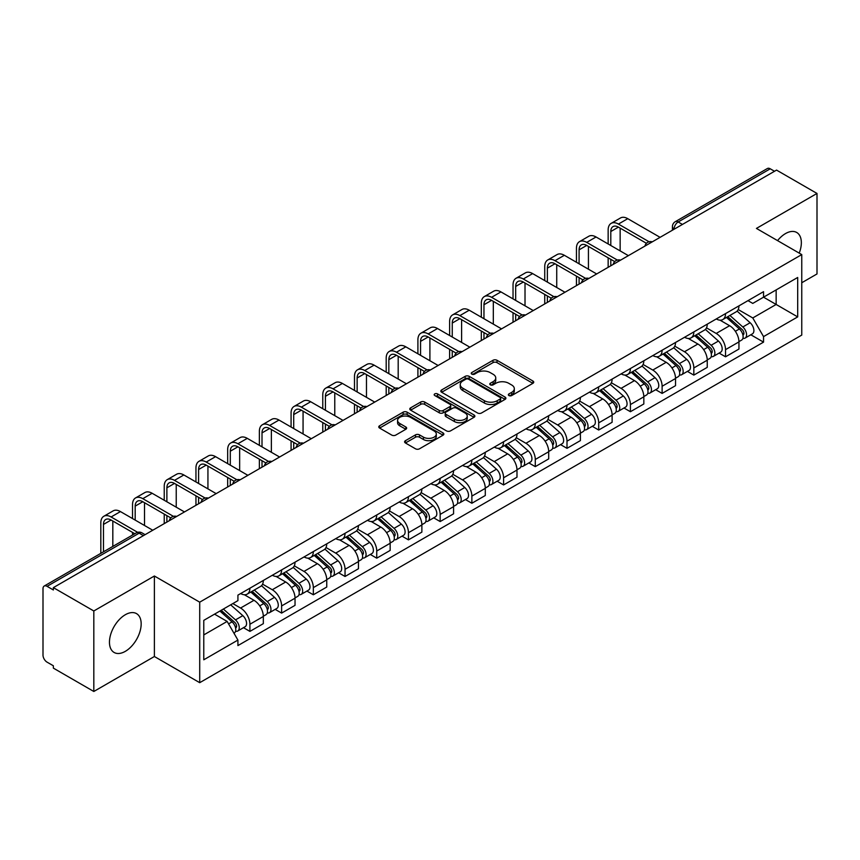 <?xml version="1.0" encoding="UTF-8"?>
<svg xmlns="http://www.w3.org/2000/svg" width="860" height="860" viewBox="0 0 860 860"><rect width="100%" height="100%" fill="white"/><g stroke="black" fill="none" stroke-linecap="round" stroke-linejoin="round"><path stroke-width="1.29" d="M508.916 395.557A1.978 1.139 0 0 0 511.711 395.557L532.91 383.323A2.817 1.634 0 0 0 533.737 382.162A2.817 1.634 0 0 0 532.91 381.012L497.005 360.286A2.817 1.634 0 0 0 493.006 360.286L471.807 372.52A1.978 1.139 0 0 0 471.237 373.326A1.978 1.139 0 0 0 471.807 374.132A1.978 1.139 0 0 0 474.602 374.132L477.343 372.552A9.03 5.214 0 0 1 490.114 372.552L493.113 374.272A9.03 5.214 0 0 1 495.758 377.959A9.03 5.214 0 0 1 493.113 381.646L490.361 383.238A1.978 1.139 0 0 0 489.791 384.044A1.978 1.139 0 0 0 490.361 384.85A1.978 1.139 0 0 0 493.156 384.85L495.897 383.259A9.03 5.214 0 0 1 508.668 383.259L511.668 384.99A9.03 5.214 0 0 1 514.312 388.677A9.03 5.214 0 0 1 511.668 392.364L508.916 393.944A1.978 1.139 0 0 0 508.346 394.751A1.978 1.139 0 0 0 508.916 395.557L508.916 393.944M125.323 651.342A22.424 12.943 120 0 0 139.965 631.584A22.424 12.943 120 0 0 136.525 613.621A22.424 12.943 120 0 0 125.323 614.728A22.424 12.943 120 0 0 110.671 634.486A22.424 12.943 120 0 0 114.111 652.461A22.424 12.943 120 0 0 125.323 651.342M799.22 253.119A22.424 12.943 120 0 0 796.704 232.469A22.424 12.943 120 0 0 785.492 233.587A22.424 12.943 120 0 0 777.558 240.617M405.425 440.685A2.817 1.634 0 0 0 404.598 441.836A2.817 1.634 0 0 0 405.425 442.986L415.498 448.802A2.817 1.634 0 0 0 419.487 448.802L443.029 435.214A2.817 1.634 0 0 0 443.857 434.063A2.817 1.634 0 0 0 443.029 432.902L407.124 412.176A2.817 1.634 0 0 0 403.136 412.176L379.593 425.764A2.817 1.634 0 0 0 378.765 426.915A2.817 1.634 0 0 0 379.593 428.065L391.762 435.096A2.817 1.634 0 0 0 395.75 435.096L405.823 429.28A2.817 1.634 0 0 0 406.651 428.129A2.817 1.634 0 0 0 405.823 426.979L399.792 423.486A7.546 4.354 0 0 1 397.578 420.411A7.546 4.354 0 0 1 402.233 416.38A7.546 4.354 0 0 1 410.467 417.326L434.106 430.978A7.546 4.354 0 0 1 436.31 434.063A7.546 4.354 0 0 1 431.656 438.084A7.546 4.354 0 0 1 423.432 437.138L419.487 434.87A2.817 1.634 0 0 0 415.498 434.87L405.425 440.685L405.425 442.986L415.498 437.213L415.498 434.87M199.713 602.172L154.381 576.007L93.815 610.976L53.363 587.627L776.548 170.097L817 193.446L756.434 228.416L801.757 254.592L199.713 602.172L199.713 682.679L801.757 335.088L801.757 254.592M477.547 412.983A2.817 1.634 0 0 0 481.535 412.983L505.078 399.384A2.817 1.634 0 0 0 505.906 398.234A2.817 1.634 0 0 0 505.078 397.083L469.173 376.347A2.817 1.634 0 0 0 465.174 376.347L441.631 389.945A2.817 1.634 0 0 0 440.815 391.096A2.817 1.634 0 0 0 441.631 392.246L477.547 412.983M435.547 395.987A1.978 1.139 0 0 1 437.546 396.267L437.546 393.912L474.053 414.993A2.817 1.634 0 0 1 474.881 416.143A2.817 1.634 0 0 1 474.053 417.304L450.511 430.892A2.817 1.634 0 0 1 446.523 430.892L410.607 410.156L410.607 407.855A2.817 1.634 0 0 0 409.79 409.005A2.817 1.634 0 0 0 410.607 410.156M410.607 407.855L420.69 402.039A2.817 1.634 0 0 1 424.679 402.039L439.245 410.446A2.817 1.634 0 0 0 443.233 410.446L449.92 406.587A2.817 1.634 0 0 0 450.737 405.436A2.817 1.634 0 0 0 449.92 404.286L434.752 395.525A1.978 1.139 0 0 1 434.171 394.719A1.978 1.139 0 0 1 435.396 393.665A1.978 1.139 0 0 1 437.546 393.912M93.815 610.976L93.815 691.483L53.363 668.123L53.363 665.78L47.063 662.146A5.751 3.322 -120 0 1 43 655.105L43 588.681A5.751 3.322 -120 0 1 44.193 586.047L136.267 532.888A5.751 3.322 60 0 1 139.137 533.178L47.063 586.337A5.751 3.322 -120 0 0 44.193 586.047M801.757 282.757L817 273.953L817 193.446M93.815 691.483L154.381 656.513L199.713 682.679M53.363 587.627L53.363 589.971L47.063 586.337M682.442 224.428L678.174 221.966A5.751 3.322 60 0 0 675.304 221.676L767.378 168.517A5.751 3.322 60 0 1 770.248 168.807L678.174 221.966A5.751 3.322 120 0 0 674.111 229.007L674.111 229.244M774.516 171.269L770.248 168.807M725.539 313.61A13.223 7.632 60 0 1 722.798 319.554L736.214 311.804A13.223 7.632 -120 0 0 738.944 305.87M706.501 327.853L716.187 333.443A13.223 7.632 60 0 1 725.539 349.644L738.944 341.893A13.223 7.632 -120 0 0 729.602 325.704L720.003 320.156M738.944 341.893L738.944 349.052L725.539 356.803L719.1 353.084M722.798 319.554A13.223 7.632 60 0 1 716.283 318.952M725.539 349.644L725.539 356.803M693.826 331.917A13.223 7.632 60 0 1 691.085 337.862L704.501 330.111A13.223 7.632 -120 0 0 707.242 324.177M687.398 371.391L693.826 375.111L707.242 367.36L707.242 360.2A13.223 7.632 -120 0 0 697.89 344.011L688.29 338.464M691.085 337.862A13.223 7.632 60 0 1 684.582 337.26M674.788 346.161L684.474 351.751A13.223 7.632 60 0 1 693.826 367.951L693.826 375.111M662.114 350.224A13.223 7.632 60 0 1 659.383 356.158L672.799 348.418A13.223 7.632 -120 0 0 675.53 342.484M655.686 389.698L662.114 393.418L675.53 385.667L675.53 378.507A13.223 7.632 -120 0 0 666.188 362.318L656.578 356.771M659.383 356.158A13.223 7.632 60 0 1 652.869 355.567M643.076 364.468L652.772 370.058A13.223 7.632 60 0 1 662.114 386.258L662.114 393.418M630.412 368.531A13.223 7.632 60 0 1 627.671 374.465L641.087 366.725A13.223 7.632 -120 0 0 643.828 360.791M623.984 408.005L630.412 411.714L643.828 403.974L643.828 396.815A13.223 7.632 -120 0 0 634.476 380.625L624.876 375.078M627.671 374.465A13.223 7.632 60 0 1 621.167 373.874M611.374 382.775L621.06 388.365A13.223 7.632 60 0 1 630.412 404.565L630.412 411.714M598.7 386.839A13.223 7.632 60 0 1 595.969 392.773L609.375 385.033A13.223 7.632 -120 0 0 612.116 379.099M592.271 426.313L598.7 430.021L612.116 422.281L612.116 415.122A13.223 7.632 -120 0 0 602.763 398.933L593.163 393.385M595.969 392.773A13.223 7.632 60 0 1 589.455 392.181M579.662 401.082L589.358 406.673A13.223 7.632 60 0 1 598.7 422.862L598.7 430.021M566.998 405.146A13.223 7.632 60 0 1 564.257 411.08L577.673 403.34A13.223 7.632 -120 0 0 580.414 397.406M560.559 444.62L566.998 448.329L580.414 440.589L580.414 433.429A13.223 7.632 -120 0 0 571.062 417.229L561.462 411.693M564.257 411.08A13.223 7.632 60 0 1 557.742 410.489M547.96 419.39L557.645 424.98A13.223 7.632 60 0 1 566.998 441.169L566.998 448.329M535.285 423.453A13.223 7.632 60 0 1 532.544 429.387L545.96 421.647A13.223 7.632 -120 0 0 548.702 415.713M528.857 462.927L535.285 466.636L548.702 458.896L548.702 451.737A13.223 7.632 -120 0 0 539.349 435.536L529.749 430M532.544 429.387A13.223 7.632 60 0 1 526.04 428.796M516.247 437.697L525.933 443.287A13.223 7.632 60 0 1 535.285 459.476L535.285 466.636M503.573 441.76A13.223 7.632 60 0 1 500.842 447.694L514.259 439.954A13.223 7.632 -120 0 0 516.989 434.01M497.144 481.235L503.584 484.943L516.989 477.203L516.989 470.044A13.223 7.632 -120 0 0 507.647 453.844L498.037 448.307M500.842 447.694A13.223 7.632 60 0 1 494.328 447.103M484.535 455.993L494.231 461.594A13.223 7.632 60 0 1 503.584 477.784L503.584 484.943M471.871 460.068A13.223 7.632 60 0 1 469.13 466.002L482.546 458.262A13.223 7.632 -120 0 0 485.287 452.317M465.443 499.542L471.871 503.25L485.287 495.51L485.287 488.351A13.223 7.632 -120 0 0 475.935 472.151L466.335 466.614M469.13 466.002A13.223 7.632 60 0 1 462.626 465.41M452.833 474.301L462.519 479.901A13.223 7.632 60 0 1 471.871 496.091L471.871 503.25M440.159 478.375A13.223 7.632 60 0 1 437.428 484.309L450.844 476.558A13.223 7.632 -120 0 0 453.575 470.624M433.73 517.849L440.159 521.558L453.575 513.818L453.575 506.658A13.223 7.632 -120 0 0 444.233 490.458L434.623 484.911M437.428 484.309A13.223 7.632 60 0 1 430.914 483.707M421.12 492.608L430.817 498.209A13.223 7.632 60 0 1 440.159 514.398L440.159 521.558M408.457 496.682A13.223 7.632 60 0 1 405.716 502.616L419.132 494.865A13.223 7.632 -120 0 0 421.873 488.931M402.018 536.145L408.457 539.865L421.873 532.114L421.873 524.965A13.223 7.632 -120 0 0 412.52 508.765L402.921 503.218M405.716 502.616A13.223 7.632 60 0 1 399.212 502.014M389.419 510.915L399.104 516.516A13.223 7.632 60 0 1 408.457 532.706L408.457 539.865M376.744 514.99A13.223 7.632 60 0 1 374.003 520.923L387.419 513.173A13.223 7.632 -120 0 0 390.16 507.239M370.316 554.453L376.744 558.172L390.16 550.421L390.16 543.262A13.223 7.632 -120 0 0 380.808 527.072L371.208 521.525M374.003 520.923A13.223 7.632 60 0 1 367.5 520.322M357.706 529.222L367.392 534.812A13.223 7.632 60 0 1 376.744 551.013L376.744 558.172M345.043 533.297A13.223 7.632 60 0 1 342.301 539.231L355.717 531.48A13.223 7.632 -120 0 0 358.448 525.546M338.603 572.76L345.043 576.479L358.459 568.729L358.459 561.569A13.223 7.632 -120 0 0 349.106 545.38L339.506 539.833M342.301 539.231A13.223 7.632 60 0 1 335.787 538.629M326.004 547.53L335.69 553.12A13.223 7.632 60 0 1 345.043 569.32L345.043 576.479M313.33 551.593A13.223 7.632 60 0 1 310.589 557.538L324.005 549.787A13.223 7.632 -120 0 0 326.746 543.853M306.902 591.067L313.33 594.787L326.746 587.036L326.746 579.876A13.223 7.632 -120 0 0 317.394 563.687L307.794 558.14M310.589 557.538A13.223 7.632 60 0 1 304.085 556.936M294.292 565.837L303.978 571.427A13.223 7.632 60 0 1 313.33 587.627L313.33 594.787M281.618 569.9A13.223 7.632 60 0 1 278.887 575.845L292.303 568.095A13.223 7.632 -120 0 0 295.034 562.161M275.189 609.375L281.618 613.094L295.034 605.343L295.034 598.184A13.223 7.632 -120 0 0 285.692 581.994L276.082 576.447M278.887 575.845A13.223 7.632 60 0 1 272.373 575.243M262.579 584.144L272.276 589.734A13.223 7.632 60 0 1 281.618 605.934L281.618 613.094M249.916 588.208A13.223 7.632 60 0 1 247.175 594.142L260.591 586.402A13.223 7.632 -120 0 0 263.332 580.468M243.487 627.682L249.916 631.401L263.332 623.65L263.332 616.491A13.223 7.632 -120 0 0 253.979 600.301L244.38 594.755M247.175 594.142A13.223 7.632 60 0 1 240.671 593.55M232.845 603.58L240.564 608.041A13.223 7.632 60 0 1 249.916 624.242L249.916 631.401M747.996 300.645L752.769 303.408L797.693 277.468L776.15 289.906L776.15 304.462L752.769 317.953L738.202 309.546M203.777 634.916L227.148 621.425L237.919 640.076L203.777 659.792L203.777 620.361L237.919 600.645L237.919 595.131L763.54 291.669L763.54 297.184L797.693 316.899L763.54 336.615L752.769 317.953M797.693 277.468L797.693 316.899M237.919 640.076L237.919 645.591L763.54 342.129L763.54 336.615M154.381 576.007L154.381 656.513M227.148 621.425L214.549 614.147M750.812 334.776L763.54 342.129M509.711 395.837L511.668 394.708A9.03 5.214 0 0 0 514.312 391.02L514.312 388.677M495.758 377.959L495.758 380.313A9.03 5.214 0 0 1 493.113 384.001L491.157 385.129M532.877 383.345L497.005 362.63A2.817 1.634 0 0 0 493.006 362.63L472.602 374.412M505.046 399.406L469.173 378.701A2.817 1.634 0 0 0 465.174 378.701L441.675 392.267M500.09 399.04A1.978 1.139 0 0 0 500.671 398.234A1.978 1.139 0 0 0 500.09 397.427L468.571 379.228A1.978 1.139 0 0 0 465.776 379.228L462.884 380.905A9.03 5.214 0 0 0 460.24 384.581A9.03 5.214 0 0 0 462.884 388.269L484.427 400.717A9.03 5.214 0 0 0 497.198 400.717L500.09 399.04L500.09 401.394A1.978 1.139 0 0 0 500.671 400.588L500.671 398.234M460.24 384.581L460.24 386.935A9.03 5.214 0 0 0 462.884 390.623L462.884 388.269M500.09 401.394L497.198 403.06A9.03 5.214 0 0 1 484.427 403.06L462.884 390.623M410.65 410.177L420.69 404.383L420.69 402.039M450.737 405.436L450.737 407.78A2.817 1.634 0 0 1 449.92 408.93L443.233 412.789A2.817 1.634 0 0 1 439.245 412.789L424.679 404.383A2.817 1.634 0 0 0 420.69 404.383M437.546 396.267L474.021 417.326M454.36 419.175A7.546 4.354 0 0 0 462.583 420.121A7.546 4.354 0 0 0 467.238 416.089A7.546 4.354 0 0 0 465.023 413.004L456.703 408.199A2.817 1.634 0 0 0 452.704 408.199L446.028 412.058A2.817 1.634 0 0 0 445.2 413.208A2.817 1.634 0 0 0 446.028 414.359L454.36 419.175L454.36 421.518A7.546 4.354 0 0 0 462.583 422.464A7.546 4.354 0 0 0 467.238 418.433L467.238 416.089M445.2 413.208L445.2 415.552A2.817 1.634 0 0 0 446.028 416.713L446.028 414.359M454.36 421.518L446.028 416.713M436.31 434.063L436.31 436.407A7.546 4.354 0 0 1 431.656 440.427A7.546 4.354 0 0 1 423.432 439.492L419.487 437.213A2.817 1.634 0 0 0 415.498 437.213M397.578 420.411L397.578 422.754A7.546 4.354 0 0 0 399.792 425.84L399.792 423.486M405.823 426.979L405.823 429.28L399.792 425.84M443.029 432.902L443.029 435.214L407.124 414.52A2.817 1.634 0 0 0 403.136 414.52L379.625 428.087M726.453 317.437L739.374 328.971A7.181 4.149 60 0 1 741.632 340.076L738.944 341.624M726.797 317.748L732.87 321.253M727.754 316.684L742.137 329.52A3.451 1.989 60 0 1 743.212 334.852A3.451 1.989 60 0 1 742.9 334.97M729.904 315.448L742.825 326.972A7.181 4.149 60 0 1 745.082 338.087A7.181 4.149 60 0 1 742.911 338.313M737.106 311.116L750.146 322.747A7.181 4.149 60 0 1 752.403 333.863L745.082 338.087M610.793 245.498L610.793 231.533A10.782 6.224 60 0 1 613.029 226.599A10.782 6.224 60 0 1 618.415 227.126L646.419 243.294M660.082 237.338L627.768 218.676A14.512 8.385 -120 0 0 620.511 217.956L611.159 223.363A14.512 8.385 -120 0 0 608.149 230.007L608.149 243.971M649.042 241.757L618.415 224.073A14.512 8.385 -120 0 0 611.159 223.363M608.149 257.817L608.149 267.32M610.793 265.794L610.793 259.344M620.146 250.894L620.146 228.126M694.74 335.744L707.662 347.279A7.181 4.149 60 0 1 709.919 358.383L707.242 359.931M695.084 336.056L701.169 339.56M696.052 334.991L710.424 347.827A3.451 1.989 60 0 1 711.51 353.159A3.451 1.989 60 0 1 711.188 353.277M698.202 333.755L711.123 345.279A7.181 4.149 60 0 1 713.37 356.395A7.181 4.149 60 0 1 711.209 356.62M705.404 329.423L718.433 341.054A7.181 4.149 60 0 1 720.691 352.17L713.37 356.395M663.038 354.051L675.96 365.586A7.181 4.149 60 0 1 678.207 376.691L675.53 378.239M663.383 354.363L669.456 357.867M664.339 353.299L678.712 366.134A3.451 1.989 60 0 1 679.798 371.466A3.451 1.989 60 0 1 679.486 371.584M666.489 352.062L679.411 363.587A7.181 4.149 60 0 1 681.668 374.702A7.181 4.149 60 0 1 679.497 374.928M673.692 347.73L686.731 359.362A7.181 4.149 60 0 1 688.989 370.477L681.668 374.702M579.092 263.805L579.092 249.841A10.782 6.224 60 0 1 581.317 244.896A10.782 6.224 60 0 1 586.713 245.433L614.717 261.601M628.38 255.646L596.055 236.984A14.512 8.385 -120 0 0 588.799 236.263L579.457 241.66A14.512 8.385 -120 0 0 576.447 248.314L576.447 262.278M617.34 260.064L586.713 242.38A14.512 8.385 -120 0 0 579.457 241.66M576.447 276.125L576.447 285.627M579.092 284.101L579.092 277.651M588.433 269.201L588.433 246.433M547.379 282.101L547.379 268.137A10.782 6.224 60 0 1 549.615 263.203A10.782 6.224 60 0 1 555.001 263.74L583.005 279.909M596.668 273.953L564.353 255.291A14.512 8.385 -120 0 0 557.097 254.571L547.745 259.967A14.512 8.385 -120 0 0 544.735 266.622L544.735 280.586M585.628 278.371L555.001 260.688A14.512 8.385 -120 0 0 547.745 259.967M544.735 294.432L544.735 303.935M547.379 302.408L547.379 295.958M556.732 287.509L556.732 264.74M631.326 372.358L644.247 383.893A7.181 4.149 60 0 1 646.505 394.998L643.817 396.546M631.67 372.66L637.755 376.175M632.627 371.606L647.01 384.431A3.451 1.989 60 0 1 648.096 389.773A3.451 1.989 60 0 1 647.774 389.892M634.788 370.359L647.698 381.894A7.181 4.149 60 0 1 649.956 393.009A7.181 4.149 60 0 1 647.784 393.235M641.99 366.037L655.019 377.669A7.181 4.149 60 0 1 657.276 388.785L649.956 393.009M599.624 390.666L612.535 402.19A7.181 4.149 60 0 1 614.792 413.305L612.116 414.853M599.957 390.967L606.042 394.482M600.925 389.913L615.298 402.738A3.451 1.989 60 0 1 616.384 408.081A3.451 1.989 60 0 1 616.072 408.199M603.075 388.666L615.996 400.201A7.181 4.149 60 0 1 618.254 411.316A7.181 4.149 60 0 1 616.082 411.542M610.278 384.345L623.317 395.976A7.181 4.149 60 0 1 625.564 407.092L618.254 411.316M567.912 408.973L580.833 420.497A7.181 4.149 60 0 1 583.091 431.612L580.403 433.16M568.256 409.274L574.34 412.789M569.212 408.221L583.596 421.045A3.451 1.989 60 0 1 584.671 426.377A3.451 1.989 60 0 1 584.359 426.506M571.362 406.973L584.284 418.508A7.181 4.149 60 0 1 586.541 429.624A7.181 4.149 60 0 1 584.37 429.849M578.576 402.652L591.605 414.284A7.181 4.149 60 0 1 593.862 425.399L586.541 429.624M515.678 300.409L515.678 286.444A10.782 6.224 60 0 1 517.903 281.51A10.782 6.224 60 0 1 523.299 282.048L551.292 298.216M564.966 292.26L532.641 273.598A14.512 8.385 -120 0 0 525.385 272.878L516.032 278.274A14.512 8.385 -120 0 0 513.033 284.918L513.033 298.882M553.926 296.678L523.299 278.995A14.512 8.385 -120 0 0 516.032 278.274M513.033 312.739L513.033 322.242M515.678 320.715L515.678 314.255M525.019 305.816L525.019 283.048M483.965 318.716L483.965 304.752A10.782 6.224 60 0 1 486.201 299.817A10.782 6.224 60 0 1 491.587 300.355L519.59 316.523M533.254 310.567L500.939 291.906A14.512 8.385 -120 0 0 493.683 291.185L484.331 296.582A14.512 8.385 -120 0 0 481.32 303.225L481.32 317.19M522.213 314.986L491.587 297.302A14.512 8.385 -120 0 0 484.331 296.582M481.32 331.035L481.32 340.549M483.965 339.023L483.965 332.562M493.317 324.113L493.317 301.355M452.252 337.023L452.252 323.059A10.782 6.224 60 0 1 454.488 318.125A10.782 6.224 60 0 1 459.874 318.662L487.878 334.83M501.541 328.875L469.227 310.213A14.512 8.385 -120 0 0 461.971 309.492L452.618 314.889A14.512 8.385 -120 0 0 449.619 321.533L449.619 335.497M490.501 333.293L459.874 315.609A14.512 8.385 -120 0 0 452.618 314.889M449.619 349.343L449.619 358.856M452.252 357.33L452.252 350.869M461.605 342.42L461.605 319.662M536.199 427.28L549.121 438.804A7.181 4.149 60 0 1 551.378 449.92L548.702 451.468M536.543 427.581L542.628 431.096M537.511 426.528L551.884 439.352A3.451 1.989 60 0 1 552.969 444.685A3.451 1.989 60 0 1 552.658 444.813M539.661 425.281L552.582 436.815A7.181 4.149 60 0 1 554.84 447.92A7.181 4.149 60 0 1 552.668 448.157M546.863 420.959L559.892 432.591A7.181 4.149 60 0 1 562.15 443.695L554.84 447.92M420.551 355.331L420.551 341.366A10.782 6.224 60 0 1 422.776 336.432A10.782 6.224 60 0 1 428.173 336.969L456.176 353.137M469.839 347.171L437.525 328.52A14.512 8.385 -120 0 0 430.258 327.8L420.916 333.196A14.512 8.385 -120 0 0 417.906 339.84L417.906 353.804M458.799 351.6L428.173 333.916A14.512 8.385 -120 0 0 420.916 333.196M417.906 367.65L417.906 377.164M420.551 375.637L420.551 369.176M429.903 360.727L429.903 337.969M504.498 445.587L517.419 457.112A7.181 4.149 60 0 1 519.677 468.227L516.989 469.775M504.841 445.888L510.915 449.404M505.798 444.835L520.171 457.66A3.451 1.989 60 0 1 521.257 462.992A3.451 1.989 60 0 1 520.945 463.121M507.948 443.588L520.87 455.123A7.181 4.149 60 0 1 523.127 466.227A7.181 4.149 60 0 1 520.956 466.464M515.151 439.267L528.19 450.898A7.181 4.149 60 0 1 530.448 462.003L523.127 466.227M388.838 373.638L388.838 359.673A10.782 6.224 60 0 1 391.074 354.739A10.782 6.224 60 0 1 396.46 355.277L424.464 371.445M438.127 365.478L405.812 346.827A14.512 8.385 -120 0 0 398.556 346.107L389.204 351.504A14.512 8.385 -120 0 0 386.194 358.147L386.194 372.111M427.087 369.908L396.46 352.224A14.512 8.385 -120 0 0 389.204 351.504M386.194 385.957L386.194 395.46M388.838 393.944L388.838 387.484M398.191 379.034L398.191 356.266M472.785 463.895L485.706 475.419A7.181 4.149 60 0 1 487.964 486.534L485.287 488.082M473.129 464.196L479.213 467.711M474.096 463.142L488.469 475.967A3.451 1.989 60 0 1 489.555 481.299A3.451 1.989 60 0 1 489.233 481.428M476.246 461.895L489.168 473.43A7.181 4.149 60 0 1 491.415 484.535A7.181 4.149 60 0 1 489.254 484.771M483.449 457.574L496.478 469.205A7.181 4.149 60 0 1 498.736 480.31L491.415 484.535M357.137 391.945L357.137 377.981A10.782 6.224 60 0 1 359.362 373.046A10.782 6.224 60 0 1 364.758 373.584L392.762 389.741M406.425 383.786L374.1 365.135A14.512 8.385 -120 0 0 366.844 364.414L357.502 369.811A14.512 8.385 -120 0 0 354.492 376.454L354.492 390.418M395.385 388.215L364.758 370.531A14.512 8.385 -120 0 0 357.502 369.811M354.492 404.264L354.492 413.767M357.137 412.241L357.137 405.791M366.478 397.341L366.478 374.573M441.083 482.202L454.005 493.726A7.181 4.149 60 0 1 456.252 504.841L453.575 506.389M441.416 482.503L447.501 486.018M442.384 481.45L456.757 494.274A3.451 1.989 60 0 1 457.842 499.606A3.451 1.989 60 0 1 457.531 499.735M444.534 480.202L457.456 491.737A7.181 4.149 60 0 1 459.713 502.842A7.181 4.149 60 0 1 457.541 503.079M451.737 475.881L464.776 487.512A7.181 4.149 60 0 1 467.034 498.617L459.713 502.842M325.424 410.252L325.424 396.288A10.782 6.224 60 0 1 327.66 391.354A10.782 6.224 60 0 1 333.046 391.891L361.05 408.048M374.713 402.093L342.398 383.442A14.512 8.385 -120 0 0 335.142 382.721L325.789 388.118A14.512 8.385 -120 0 0 322.779 394.762L322.779 408.726M363.673 406.522L333.046 388.838A14.512 8.385 -120 0 0 325.789 388.118M322.779 422.572L322.779 432.075M325.424 430.548L325.424 424.098M334.776 415.649L334.776 392.88M409.371 500.509L422.292 512.033A7.181 4.149 60 0 1 424.55 523.149L421.862 524.697M409.715 500.81L415.799 504.325M410.671 499.757L425.055 512.582A3.451 1.989 60 0 1 426.13 517.913A3.451 1.989 60 0 1 425.818 518.042M412.832 498.51L425.743 510.034A7.181 4.149 60 0 1 428 521.149A7.181 4.149 60 0 1 425.829 521.386M420.035 494.188L433.064 505.809A7.181 4.149 60 0 1 435.321 516.924L428 521.149M293.712 428.56L293.712 414.595A10.782 6.224 60 0 1 295.947 409.661A10.782 6.224 60 0 1 301.344 410.188L329.337 426.356M343.011 420.4L310.686 401.738A14.512 8.385 -120 0 0 303.429 401.029L294.077 406.425A14.512 8.385 -120 0 0 291.078 413.069L291.078 427.033M331.96 424.818L301.344 407.145A14.512 8.385 -120 0 0 294.077 406.425M291.078 440.879L291.078 450.382M293.712 448.856L293.712 442.406M303.064 433.956L303.064 411.188M377.669 518.806L390.58 530.34A7.181 4.149 60 0 1 392.837 541.456L390.16 543.004M378.002 519.117L384.087 522.622M378.97 518.053L393.342 530.889A3.451 1.989 60 0 1 394.428 536.221A3.451 1.989 60 0 1 394.116 536.35M381.12 516.817L394.041 528.341A7.181 4.149 60 0 1 396.299 539.457A7.181 4.149 60 0 1 394.127 539.693M388.322 512.495L401.362 524.116A7.181 4.149 60 0 1 403.609 535.232L396.299 539.457M262.01 446.867L262.01 432.902A10.782 6.224 60 0 1 264.246 427.968A10.782 6.224 60 0 1 269.631 428.495L297.635 444.663M311.298 438.707L278.984 420.046A14.512 8.385 -120 0 0 271.728 419.336L262.375 424.733A14.512 8.385 -120 0 0 259.365 431.376L259.365 445.34M300.258 443.126L269.631 425.453A14.512 8.385 -120 0 0 262.375 424.733M259.365 459.186L259.365 468.689M262.01 467.163L262.01 460.713M271.362 452.263L271.362 429.495M345.957 537.113L358.878 548.648A7.181 4.149 60 0 1 361.135 559.763L358.448 561.311M346.3 537.425L352.385 540.929M347.257 536.361L361.641 549.196A3.451 1.989 60 0 1 362.716 554.528A3.451 1.989 60 0 1 362.404 554.657M349.407 535.124L362.329 546.648A7.181 4.149 60 0 1 364.586 557.764A7.181 4.149 60 0 1 362.415 557.989M356.62 530.792L369.649 542.423A7.181 4.149 60 0 1 371.907 553.539L364.586 557.764M230.297 465.174L230.297 451.21A10.782 6.224 60 0 1 232.533 446.275A10.782 6.224 60 0 1 237.919 446.802L265.923 462.97M279.586 457.015L247.272 438.353A14.512 8.385 -120 0 0 240.015 437.632L230.663 443.04A14.512 8.385 -120 0 0 227.663 449.683L227.663 463.647M268.546 461.433L237.919 443.749A14.512 8.385 -120 0 0 230.663 443.04M227.663 477.493L227.663 486.996M230.297 485.47L230.297 479.02M239.65 470.57L239.65 447.802M314.244 555.42L327.165 566.955A7.181 4.149 60 0 1 329.423 578.06L326.746 579.608M314.588 555.732L320.673 559.236M315.555 554.668L329.928 567.503A3.451 1.989 60 0 1 331.014 572.835A3.451 1.989 60 0 1 330.692 572.953M317.706 553.432L330.627 564.955A7.181 4.149 60 0 1 332.885 576.071A7.181 4.149 60 0 1 330.713 576.297M324.908 549.099L337.937 560.731A7.181 4.149 60 0 1 340.194 571.846L332.885 576.071M198.596 483.481L198.596 469.517A10.782 6.224 60 0 1 200.821 464.583A10.782 6.224 60 0 1 206.217 465.11L234.221 481.277M247.884 475.322L215.57 456.66A14.512 8.385 -120 0 0 208.303 455.94L198.961 461.347A14.512 8.385 -120 0 0 195.951 467.99L195.951 481.955M236.844 479.74L206.217 462.056A14.512 8.385 -120 0 0 198.961 461.347M195.951 495.801L195.951 505.304M198.596 503.777L198.596 497.327M207.937 488.878L207.937 466.109M282.542 573.728L295.464 585.262A7.181 4.149 60 0 1 297.721 596.367L295.034 597.915M282.886 574.039L288.96 577.544M283.843 572.975L298.216 585.811A3.451 1.989 60 0 1 299.302 591.142A3.451 1.989 60 0 1 298.99 591.261M285.993 571.739L298.914 583.263A7.181 4.149 60 0 1 301.172 594.378A7.181 4.149 60 0 1 299 594.604M293.195 567.407L306.235 579.038A7.181 4.149 60 0 1 308.493 590.154L301.172 594.378M166.883 501.788L166.883 487.824A10.782 6.224 60 0 1 169.119 482.879A10.782 6.224 60 0 1 174.505 483.417L202.508 499.585M216.172 493.629L183.857 474.967A14.512 8.385 -120 0 0 176.601 474.247L167.249 479.643A14.512 8.385 -120 0 0 164.238 486.298L164.238 500.262M205.131 498.048L174.505 480.364A14.512 8.385 -120 0 0 167.249 479.643M164.238 514.108L164.238 523.611M166.883 522.085L166.883 515.635M176.236 507.185L176.236 484.416M250.83 592.035L263.751 603.57A7.181 4.149 60 0 1 266.009 614.674L263.332 616.222M251.174 592.346L257.258 595.851M252.13 591.282L266.514 604.118A3.451 1.989 60 0 1 267.6 609.45A3.451 1.989 60 0 1 267.277 609.568M254.291 590.046L267.213 601.57A7.181 4.149 60 0 1 269.459 612.686A7.181 4.149 60 0 1 267.288 612.911M261.494 585.714L274.523 597.345A7.181 4.149 60 0 1 276.78 608.461L269.459 612.686M135.181 520.085L135.181 506.121A10.782 6.224 60 0 1 137.406 501.187A10.782 6.224 60 0 1 142.803 501.724L170.796 517.892M184.47 511.937L152.145 493.274A14.512 8.385 -120 0 0 144.888 492.554L135.536 497.951A14.512 8.385 -120 0 0 132.537 504.605L132.537 518.569M173.43 516.355L142.803 498.671A14.512 8.385 -120 0 0 135.536 497.951M132.537 532.415L132.537 535.049M144.523 525.492L144.523 502.724M219.913 611.051L232.049 621.877A7.181 4.149 60 0 1 234.296 632.981L233.941 633.186M220.031 610.976L225.546 614.158M221.213 610.299L234.801 622.414A3.451 1.989 60 0 1 235.887 627.757A3.451 1.989 60 0 1 235.575 627.875M223.374 609.052L235.5 619.877A7.181 4.149 60 0 1 237.758 630.993A7.181 4.149 60 0 1 235.586 631.218M230.684 604.827L242.821 615.653A7.181 4.149 60 0 1 245.068 626.768L237.758 630.993M103.469 551.83L103.469 524.428A10.782 6.224 60 0 1 105.705 519.494A10.782 6.224 60 0 1 111.091 520.031L134.816 533.727M152.757 530.244L120.443 511.582A14.512 8.385 -120 0 0 113.187 510.862L103.834 516.258A14.512 8.385 -120 0 0 100.824 522.901L100.824 553.346M137.654 532.318L111.091 516.978A14.512 8.385 -120 0 0 103.834 516.258M112.821 546.423L112.821 521.031M674.315 229.125L674.111 229.007A5.751 3.322 0 0 1 672.423 226.664L672.423 230.211M281.618 605.934L295.034 598.184M313.33 587.627L326.746 579.876M345.043 569.32L358.459 561.569M376.744 551.013L390.16 543.262M408.457 532.706L421.873 524.965M440.159 514.398L453.575 506.658M471.871 496.091L485.287 488.351M503.584 477.784L516.989 470.044M535.285 459.476L548.702 451.737M566.998 441.169L580.414 433.429M598.7 422.862L612.116 415.122M630.412 404.565L643.828 396.815M662.114 386.258L675.53 378.507M693.826 367.951L707.242 360.2M249.916 624.242L263.332 616.491M240.564 608.041L253.979 600.301M272.276 589.734L285.692 581.994M303.978 571.427L317.394 563.687M335.69 553.12L349.106 545.38M367.392 534.812L380.808 527.072M399.104 516.516L412.52 508.765M430.817 498.209L444.233 490.458M462.519 479.901L475.935 472.151M494.231 461.594L507.647 453.844M525.933 443.287L539.349 435.536M557.645 424.98L571.062 417.229M589.358 406.673L602.763 398.933M621.06 388.365L634.476 380.625M652.772 370.058L666.188 362.318M684.474 351.751L697.89 344.011M716.187 333.443L729.602 325.704M651.805 242.122A5.751 3.322 120 0 0 649.268 243.584M620.092 260.429A5.751 3.322 120 0 0 617.555 261.892M588.39 278.737A5.751 3.322 120 0 0 585.843 280.199M556.678 297.044A5.751 3.322 120 0 0 554.141 298.506M524.965 315.34A5.751 3.322 120 0 0 522.428 316.813M493.264 333.648A5.751 3.322 120 0 0 490.727 335.12M461.551 351.955A5.751 3.322 120 0 0 459.014 353.428M429.849 370.262A5.751 3.322 120 0 0 427.312 371.735M398.137 388.569A5.751 3.322 120 0 0 395.6 390.042M366.435 406.877A5.751 3.322 120 0 0 363.887 408.339M334.723 425.184A5.751 3.322 120 0 0 332.186 426.646M303.01 443.491A5.751 3.322 120 0 0 300.473 444.953M271.308 461.798A5.751 3.322 120 0 0 268.772 463.26M239.596 480.106A5.751 3.322 120 0 0 237.059 481.568M207.894 498.413A5.751 3.322 120 0 0 205.357 499.875M176.182 516.72A5.751 3.322 120 0 0 173.645 518.182M143.405 535.64L139.137 533.178A5.751 3.322 120 0 1 142.018 532.888A5.751 5.751 0 0 0 136.267 532.888M511.668 394.708L511.668 392.364M490.361 384.85L490.361 383.238M493.113 384.001L493.113 381.646M471.807 374.132L471.807 372.52M493.006 362.63L493.006 360.286M497.005 362.63L497.005 360.286M532.91 383.323L532.91 381.012M441.631 392.246L441.631 389.945M465.174 378.701L465.174 376.347M469.173 378.701L469.173 376.347M505.078 399.384L505.078 397.083M484.427 403.06L484.427 400.717M497.198 403.06L497.198 400.717M424.679 404.383L424.679 402.039M439.245 412.789L439.245 410.446M443.233 412.789L443.233 410.446M449.92 408.93L449.92 406.587M474.053 417.304L474.053 414.993M419.487 437.213L419.487 434.87M423.432 439.492L423.432 437.138M379.593 428.065L379.593 425.764M403.136 414.52L403.136 412.176M407.124 414.52L407.124 412.176M739.374 328.971L735.343 331.293M743.932 333.271L742.632 334.024M750.146 322.747L742.825 326.972M618.415 224.073L627.768 218.676M610.793 231.533L618.415 227.126M707.662 347.279L703.63 349.601M712.22 351.579L710.93 352.32M718.433 341.054L711.123 345.279M675.96 365.586L671.929 367.908M680.518 369.886L679.217 370.628M686.731 359.362L679.411 363.587M586.713 242.38L596.055 236.984M579.092 249.841L586.713 245.433M555.001 260.688L564.353 255.291M547.379 268.137L555.001 263.74M644.247 383.893L640.216 386.215M648.805 388.193L647.515 388.935M655.019 377.669L647.698 381.894M612.535 402.19L608.514 404.522M617.093 406.5L615.803 407.242M623.317 395.976L615.996 400.201M580.833 420.497L576.802 422.83M585.391 424.808L584.091 425.55M591.605 414.284L584.284 418.508M523.299 278.995L532.641 273.598M515.678 286.444L523.299 282.048M491.587 297.302L500.939 291.906M483.965 304.752L491.587 300.355M459.874 315.609L469.227 310.213M452.252 323.059L459.874 318.662M549.121 438.804L545.1 441.137M553.679 443.115L552.389 443.857M559.892 432.591L552.582 436.815M428.173 333.916L437.525 328.52M420.551 341.366L428.173 336.969M517.419 457.112L513.388 459.444M521.977 461.411L520.676 462.164M528.19 450.898L520.87 455.123M396.46 352.224L405.812 346.827M388.838 359.673L396.46 355.277M485.706 475.419L481.675 477.752M490.264 479.719L488.974 480.471M496.478 469.205L489.168 473.43M364.758 370.531L374.1 365.135M357.137 377.981L364.758 373.584M454.005 493.726L449.973 496.048M458.563 498.026L457.262 498.779M464.776 487.512L457.456 491.737M333.046 388.838L342.398 383.442M325.424 396.288L333.046 391.891M422.292 512.033L418.261 514.355M426.85 516.333L425.55 517.086M433.064 505.809L425.743 510.034M301.344 407.145L310.686 401.738M293.712 414.595L301.344 410.188M390.58 530.34L386.559 532.663M395.138 534.64L393.848 535.393M401.362 524.116L394.041 528.341M269.631 425.453L278.984 420.046M262.01 432.902L269.631 428.495M358.878 548.648L354.847 550.97M363.436 552.948L362.135 553.7M369.649 542.423L362.329 546.648M237.919 443.749L247.272 438.353M230.297 451.21L237.919 446.802M327.165 566.955L323.134 569.277M331.723 571.255L330.433 572.008M337.937 560.731L330.627 564.955M206.217 462.056L215.57 456.66M198.596 469.517L206.217 465.11M295.464 585.262L291.433 587.584M300.022 589.562L298.721 590.304M306.235 579.038L298.914 583.263M174.505 480.364L183.857 474.967M166.883 487.824L174.505 483.417M263.751 603.57L259.72 605.891M268.309 607.87L267.019 608.611M274.523 597.345L267.213 601.57M142.803 498.671L152.145 493.274M135.181 506.121L142.803 501.724M232.049 621.877L228.566 623.876M236.597 626.177L235.307 626.918M242.821 615.653L235.5 619.877M111.091 516.978L120.443 511.582M103.469 524.428L111.091 520.031M652.288 241.843A5.751 5.751 0 0 0 644.914 246.1M620.587 260.15A5.751 5.751 0 0 0 613.201 264.407M588.874 278.446A5.751 5.751 0 0 0 581.5 282.714M557.162 296.754A5.751 5.751 0 0 0 549.787 301.021M525.46 315.061A5.751 5.751 0 0 0 518.086 319.318M493.748 333.368A5.751 5.751 0 0 0 486.373 337.625M462.046 351.675A5.751 5.751 0 0 0 454.671 355.933M430.333 369.983A5.751 5.751 0 0 0 422.959 374.24M398.631 388.29A5.751 5.751 0 0 0 391.246 392.547M366.919 406.597A5.751 5.751 0 0 0 359.544 410.854M335.207 424.904A5.751 5.751 0 0 0 327.832 429.161M303.505 443.212A5.751 5.751 0 0 0 296.13 447.469M271.792 461.519A5.751 5.751 0 0 0 264.418 465.776M240.09 479.826A5.751 5.751 0 0 0 232.705 484.083M208.378 498.133A5.751 5.751 0 0 0 201.003 502.39M176.666 516.43A5.751 5.751 0 0 0 169.291 520.698M145.093 534.662L142.018 532.888M675.304 221.676A5.751 5.751 0 0 0 672.423 226.664"/></g></svg>
